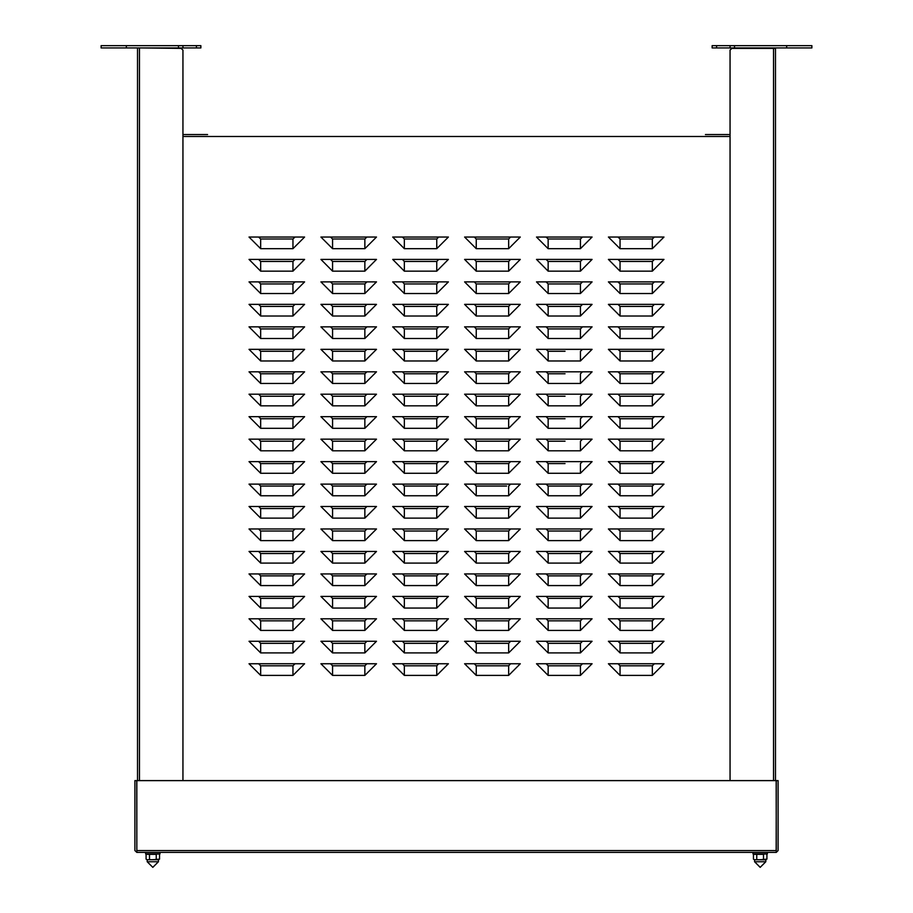 <?xml version="1.0" encoding="UTF-8"?>
<svg xmlns="http://www.w3.org/2000/svg" width="913" height="913" viewBox="0 0 913 913"><rect width="100%" height="100%" fill="white"/><g stroke="black" fill="none" stroke-linecap="round" stroke-linejoin="round"><path stroke-width="1.37" d="M775.445 780.558L775.445 48.343L773.197 47.898M775.445 48.343L731.872 48.343L750.737 47.898M139.803 47.898L181.128 48.343L182.931 50.147L182.931 780.558M139.803 47.99L181.128 48.343M620.018 675.403L608.355 663.751L617.987 663.751L620.018 665.771L652.361 665.771L620.018 665.771L620.018 675.403L652.361 675.403L652.361 665.771L654.381 663.751L664.013 663.751L652.361 675.403M620.018 652.943L608.355 641.291L617.987 641.291L620.018 643.311L652.361 643.311L620.018 643.311L620.018 652.943L652.361 652.943L652.361 643.311L654.381 641.291L664.013 641.291L652.361 652.943M620.018 630.484L608.355 618.831L617.987 618.831L620.018 620.851L652.361 620.851L620.018 620.851L620.018 630.484L652.361 630.484L652.361 620.851L654.381 618.831L664.013 618.831L652.361 630.484M620.018 608.024L608.355 596.372L617.987 596.372L620.018 598.392L652.361 598.392L620.018 598.392L620.018 608.024L652.361 608.024L652.361 598.392L654.381 596.372L664.013 596.372L652.361 608.024M620.018 585.564L608.355 573.912L617.987 573.912L620.018 575.932L652.361 575.932L620.018 575.932L620.018 585.564L652.361 585.564L652.361 575.932L654.381 573.912L664.013 573.912L652.361 585.564M620.018 563.104L608.355 551.441L617.987 551.441L620.018 553.472L652.361 553.472L620.018 553.472L620.018 563.104L652.361 563.104L652.361 553.472L654.381 551.441L664.013 551.441L652.361 563.104M620.018 540.644L608.355 528.981L617.987 528.981L620.018 531.012L652.361 531.012L620.018 531.012L620.018 540.644L652.361 540.644L652.361 531.012L654.381 528.981L664.013 528.981L652.361 540.644M620.018 518.185L608.355 506.521L617.987 506.521L620.018 508.552L652.361 508.552L620.018 508.552L620.018 518.185L652.361 518.185L652.361 508.552L654.381 506.521L664.013 506.521L652.361 518.185M620.018 495.725L608.355 484.061L617.987 484.061L620.018 486.093L652.361 486.093L620.018 486.093L620.018 495.725L652.361 495.725L652.361 486.093L654.381 484.061L664.013 484.061L652.361 495.725M620.018 473.265L608.355 461.601L617.987 461.601L620.018 463.633L652.361 463.633L620.018 463.633L620.018 473.265L652.361 473.265L652.361 463.633L654.381 461.601L664.013 461.601L652.361 473.265M620.018 450.805L608.355 439.142L617.987 439.142L620.018 441.162L652.361 441.162L620.018 441.162L620.018 450.805L652.361 450.805L652.361 441.162L654.381 439.142L664.013 439.142L652.361 450.805M620.018 428.345L608.355 416.682L617.987 416.682L620.018 418.702L652.361 418.702L620.018 418.702L620.018 428.345L652.361 428.345L652.361 418.702L654.381 416.682L664.013 416.682L652.361 428.345M620.018 405.886L608.355 394.222L617.987 394.222L620.018 396.242L652.361 396.242L620.018 396.242L620.018 405.886L652.361 405.886L652.361 396.242L654.381 394.222L664.013 394.222L652.361 405.886M620.018 383.414L608.355 371.762L617.987 371.762L620.018 373.782L652.361 373.782L620.018 373.782L620.018 383.414L652.361 383.414L652.361 373.782L654.381 371.762L664.013 371.762L652.361 383.414M620.018 360.955L608.355 349.302L617.987 349.302L620.018 351.322L652.361 351.322L620.018 351.322L620.018 360.955L652.361 360.955L652.361 351.322L654.381 349.302L664.013 349.302L652.361 360.955M620.018 328.863L620.018 338.495L608.355 326.843L617.987 326.843L620.018 328.863L652.361 328.863L654.381 326.843L664.013 326.843L652.361 338.495L652.361 328.863M620.018 306.403L620.018 316.035L608.355 304.383L617.987 304.383L620.018 306.403L652.361 306.403L654.381 304.383L664.013 304.383L652.361 316.035L652.361 306.403M620.018 283.943L620.018 293.575L608.355 281.923L617.987 281.923L620.018 283.943L652.361 283.943L654.381 281.923L664.013 281.923L652.361 293.575L652.361 283.943M620.018 261.483L620.018 271.115L608.355 259.452L617.987 259.452L620.018 261.483L652.361 261.483L654.381 259.452L664.013 259.452L652.361 271.115L652.361 261.483M620.018 239.023L620.018 248.656L608.355 236.992L617.987 236.992L620.018 239.023L652.361 239.023L654.381 236.992L664.013 236.992L652.361 248.656L652.361 239.023M548.142 675.403L536.479 663.751L546.111 663.751L548.142 665.771L580.485 665.771L548.142 665.771L548.142 675.403L580.485 675.403L580.485 665.771L582.505 663.751L592.138 663.751L580.485 675.403M548.142 652.943L536.479 641.291L546.111 641.291L548.142 643.311L580.485 643.311L548.142 643.311L548.142 652.943L580.485 652.943L580.485 643.311L582.505 641.291L592.138 641.291L580.485 652.943M548.142 630.484L536.479 618.831L546.111 618.831L548.142 620.851L580.485 620.851L548.142 620.851L548.142 630.484L580.485 630.484L580.485 620.851L582.505 618.831L592.138 618.831L580.485 630.484M548.142 608.024L536.479 596.372L546.111 596.372L548.142 598.392L580.485 598.392L548.142 598.392L548.142 608.024L580.485 608.024L580.485 598.392L582.505 596.372L592.138 596.372L580.485 608.024M548.142 575.932L548.142 585.564L536.479 573.912L546.111 573.912L548.142 575.932L580.485 575.932L559.817 575.932M582.505 573.912L592.138 573.912L580.485 585.564L580.485 575.932L582.505 573.912L546.111 573.912M548.142 553.472L548.142 563.104L536.479 551.441L546.111 551.441L548.142 553.472L580.485 553.472L559.817 553.472M582.505 551.441L592.138 551.441L580.485 563.104L580.485 553.472L582.505 551.441L546.111 551.441M548.142 531.012L548.142 540.644L536.479 528.981L546.111 528.981L548.142 531.012L580.485 531.012L550.836 531.012M582.505 528.981L592.138 528.981L580.485 540.644L580.485 531.012L582.505 528.981L546.111 528.981M548.142 508.552L548.142 518.185L536.479 506.521L546.111 506.521L548.142 508.552L580.485 508.552L550.836 508.552M582.505 506.521L592.138 506.521L580.485 518.185L580.485 508.552L582.505 506.521L546.111 506.521M548.142 486.093L548.142 495.725L536.479 484.061L546.111 484.061L548.142 486.093L580.485 486.093L550.836 486.093M582.505 484.061L592.138 484.061L580.485 495.725L580.485 486.093L582.505 484.061L546.111 484.061M548.142 463.633L548.142 473.265L536.479 461.601L546.111 461.601L548.142 463.633L564.987 463.633M582.505 461.601L592.138 461.601L580.485 473.265L580.485 463.633L582.505 461.601L546.111 461.601M548.142 441.162L548.142 450.805L536.479 439.142L546.111 439.142L548.142 441.162L564.987 441.162M582.505 439.142L592.138 439.142L580.485 450.805L580.485 441.162L582.505 439.142L546.111 439.142M548.142 418.702L548.142 428.345L536.479 416.682L546.111 416.682L548.142 418.702L564.987 418.702M582.505 416.682L592.138 416.682L580.485 428.345L580.485 418.702L582.505 416.682L546.111 416.682M548.142 396.242L548.142 405.886L536.479 394.222L546.111 394.222L548.142 396.242L564.987 396.242M582.505 394.222L592.138 394.222L580.485 405.886L580.485 396.242L582.505 394.222L546.111 394.222M548.142 373.782L548.142 383.414L536.479 371.762L546.111 371.762L548.142 373.782L564.987 373.782M582.505 371.762L592.138 371.762L580.485 383.414L580.485 373.782L582.505 371.762L546.111 371.762M548.142 351.322L548.142 360.955L536.479 349.302L546.111 349.302L548.142 351.322L564.987 351.322M582.505 349.302L592.138 349.302L580.485 360.955L580.485 351.322L582.505 349.302L546.111 349.302M548.142 328.863L548.142 338.495L536.479 326.843L546.111 326.843L548.142 328.863L580.485 328.863L582.505 326.843L592.138 326.843L580.485 338.495L580.485 328.863M548.142 306.403L548.142 316.035L536.479 304.383L546.111 304.383L548.142 306.403L580.485 306.403L582.505 304.383L592.138 304.383L580.485 316.035L580.485 306.403M548.142 283.943L548.142 293.575L536.479 281.923L546.111 281.923L548.142 283.943L580.485 283.943L582.505 281.923L592.138 281.923L580.485 293.575L580.485 283.943M548.142 261.483L548.142 271.115L536.479 259.452L546.111 259.452L548.142 261.483L580.485 261.483L582.505 259.452L592.138 259.452L580.485 271.115L580.485 261.483M548.142 239.023L548.142 248.656L536.479 236.992L546.111 236.992L548.142 239.023L580.485 239.023L582.505 236.992L592.138 236.992L580.485 248.656L580.485 239.023M476.266 675.403L464.603 663.751L474.246 663.751L476.266 665.771L508.609 665.771L476.266 665.771L476.266 675.403L508.609 675.403L508.609 665.771L510.629 663.751L520.273 663.751L508.609 675.403M476.266 652.943L464.603 641.291L474.246 641.291L476.266 643.311L508.609 643.311L476.266 643.311L476.266 652.943L508.609 652.943L508.609 643.311L510.629 641.291L520.273 641.291L508.609 652.943M476.266 630.484L464.603 618.831L474.246 618.831L476.266 620.851L508.609 620.851L476.266 620.851L476.266 630.484L508.609 630.484L508.609 620.851L510.629 618.831L520.273 618.831L508.609 630.484M476.266 608.024L464.603 596.372L474.246 596.372L476.266 598.392L508.609 598.392L476.266 598.392L476.266 608.024L508.609 608.024L508.609 598.392L510.629 596.372L520.273 596.372L508.609 608.024M476.266 575.932L476.266 585.564L464.603 573.912L474.246 573.912L476.266 575.932L508.609 575.932L510.629 573.912L520.273 573.912L508.609 585.564L508.609 575.932M476.266 553.472L476.266 563.104L464.603 551.441L474.246 551.441L476.266 553.472L508.609 553.472L510.629 551.441L520.273 551.441L508.609 563.104L508.609 553.472M476.266 531.012L476.266 540.644L464.603 528.981L474.246 528.981L476.266 531.012L508.609 531.012L510.629 528.981L520.273 528.981L508.609 540.644L508.609 531.012M476.266 508.552L476.266 518.185L464.603 506.521L474.246 506.521L476.266 508.552L508.609 508.552L510.629 506.521L520.273 506.521L508.609 518.185L508.609 508.552M476.266 486.093L476.266 495.725L464.603 484.061L474.246 484.061L476.266 486.093L506.589 486.093M510.629 484.061L520.273 484.061L508.609 495.725L508.609 486.093L510.629 484.061L474.246 484.061M476.266 463.633L476.266 473.265L464.603 461.601L474.246 461.601L476.266 463.633L508.609 463.633L510.629 461.601L520.273 461.601L508.609 473.265L508.609 463.633M476.266 441.162L476.266 450.805L464.603 439.142L474.246 439.142L476.266 441.162L508.609 441.162L510.629 439.142L520.273 439.142L508.609 450.805L508.609 441.162M476.266 418.702L476.266 428.345L464.603 416.682L474.246 416.682L476.266 418.702L508.609 418.702L510.629 416.682L520.273 416.682L508.609 428.345L508.609 418.702M476.266 396.242L476.266 405.886L464.603 394.222L474.246 394.222L476.266 396.242L508.609 396.242L510.629 394.222L520.273 394.222L508.609 405.886L508.609 396.242M476.266 373.782L476.266 383.414L464.603 371.762L474.246 371.762L476.266 373.782L508.609 373.782L510.629 371.762L520.273 371.762L508.609 383.414L508.609 373.782M476.266 351.322L476.266 360.955L464.603 349.302L474.246 349.302L476.266 351.322L508.609 351.322L510.629 349.302L520.273 349.302L508.609 360.955L508.609 351.322M476.266 328.863L476.266 338.495L464.603 326.843L474.246 326.843L476.266 328.863L508.609 328.863L510.629 326.843L520.273 326.843L508.609 338.495L508.609 328.863M476.266 306.403L476.266 316.035L464.603 304.383L474.246 304.383L476.266 306.403L508.609 306.403L510.629 304.383L520.273 304.383L508.609 316.035L508.609 306.403M476.266 283.943L476.266 293.575L464.603 281.923L474.246 281.923L476.266 283.943L508.609 283.943L510.629 281.923L520.273 281.923L508.609 293.575L508.609 283.943M476.266 261.483L476.266 271.115L464.603 259.452L474.246 259.452L476.266 261.483L508.609 261.483L510.629 259.452L520.273 259.452L508.609 271.115L508.609 261.483M476.266 239.023L476.266 248.656L464.603 236.992L474.246 236.992L476.266 239.023L508.609 239.023L510.629 236.992L520.273 236.992L508.609 248.656L508.609 239.023M404.391 675.403L392.727 663.751L402.371 663.751L404.391 665.771L436.734 665.771L404.391 665.771L404.391 675.403L436.734 675.403L436.734 665.771L438.754 663.751L448.397 663.751L436.734 675.403M404.391 652.943L392.727 641.291L402.371 641.291L404.391 643.311L436.734 643.311L404.391 643.311L404.391 652.943L436.734 652.943L436.734 643.311L438.754 641.291L448.397 641.291L436.734 652.943M404.391 630.484L392.727 618.831L402.371 618.831L404.391 620.851L436.734 620.851L404.391 620.851L404.391 630.484L436.734 630.484L436.734 620.851L438.754 618.831L448.397 618.831L436.734 630.484M404.391 608.024L392.727 596.372L402.371 596.372L404.391 598.392L436.734 598.392L404.391 598.392L404.391 608.024L436.734 608.024L436.734 598.392L438.754 596.372L448.397 596.372L436.734 608.024M404.391 575.932L404.391 585.564L392.727 573.912L402.371 573.912L404.391 575.932L436.734 575.932L438.754 573.912L448.397 573.912L436.734 585.564L436.734 575.932M404.391 553.472L404.391 563.104L392.727 551.441L402.371 551.441L404.391 553.472L436.734 553.472L438.754 551.441L448.397 551.441L436.734 563.104L436.734 553.472M404.391 531.012L404.391 540.644L392.727 528.981L402.371 528.981L404.391 531.012L436.734 531.012L438.754 528.981L448.397 528.981L436.734 540.644L436.734 531.012M404.391 508.552L404.391 518.185L392.727 506.521L402.371 506.521L404.391 508.552L436.734 508.552L438.754 506.521L448.397 506.521L436.734 518.185L436.734 508.552M406.411 486.093L404.391 486.093L404.391 495.725L392.727 484.061L402.371 484.061L404.391 486.093L436.734 486.093L438.754 484.061L448.397 484.061L436.734 495.725L436.734 486.093M404.391 463.633L404.391 473.265L392.727 461.601L402.371 461.601L404.391 463.633L436.734 463.633L438.754 461.601L448.397 461.601L436.734 473.265L436.734 463.633M404.391 441.162L404.391 450.805L392.727 439.142L402.371 439.142L404.391 441.162L436.734 441.162L438.754 439.142L448.397 439.142L436.734 450.805L436.734 441.162M404.391 418.702L404.391 428.345L392.727 416.682L402.371 416.682L404.391 418.702L436.734 418.702L438.754 416.682L448.397 416.682L436.734 428.345L436.734 418.702M404.391 396.242L404.391 405.886L392.727 394.222L402.371 394.222L404.391 396.242L436.734 396.242L438.754 394.222L448.397 394.222L436.734 405.886L436.734 396.242M404.391 373.782L404.391 383.414L392.727 371.762L402.371 371.762L404.391 373.782L436.734 373.782L438.754 371.762L448.397 371.762L436.734 383.414L436.734 373.782M404.391 351.322L404.391 360.955L392.727 349.302L402.371 349.302L404.391 351.322L436.734 351.322L438.754 349.302L448.397 349.302L436.734 360.955L436.734 351.322M404.391 328.863L404.391 338.495L392.727 326.843L402.371 326.843L404.391 328.863L436.734 328.863L438.754 326.843L448.397 326.843L436.734 338.495L436.734 328.863M406.411 306.403L404.391 306.403L404.391 316.035L392.727 304.383L402.371 304.383L404.391 306.403L436.734 306.403L438.754 304.383L448.397 304.383L436.734 316.035L436.734 306.403M404.391 283.943L404.391 293.575L392.727 281.923L402.371 281.923L404.391 283.943L436.734 283.943L438.754 281.923L448.397 281.923L436.734 293.575L436.734 283.943M404.391 261.483L404.391 271.115L392.727 259.452L402.371 259.452L404.391 261.483L436.734 261.483L438.754 259.452L448.397 259.452L436.734 271.115L436.734 261.483M404.391 239.023L404.391 248.656L392.727 236.992L402.371 236.992L404.391 239.023L436.734 239.023L438.754 236.992L448.397 236.992L436.734 248.656L436.734 239.023M332.515 675.403L320.862 663.751L330.495 663.751L332.515 665.771L364.858 665.771L332.515 665.771L332.515 675.403L364.858 675.403L364.858 665.771L366.889 663.751L376.521 663.751L364.858 675.403M332.515 652.943L320.862 641.291L330.495 641.291L332.515 643.311L364.858 643.311L332.515 643.311L332.515 652.943L364.858 652.943L364.858 643.311L366.889 641.291L376.521 641.291L364.858 652.943M332.515 630.484L320.862 618.831L330.495 618.831L332.515 620.851L364.858 620.851L332.515 620.851L332.515 630.484L364.858 630.484L364.858 620.851L366.889 618.831L376.521 618.831L364.858 630.484M332.515 608.024L320.862 596.372L330.495 596.372L332.515 598.392L364.858 598.392L332.515 598.392L332.515 608.024L364.858 608.024L364.858 598.392L366.889 596.372L376.521 596.372L364.858 608.024M353.183 575.932L332.515 575.932L332.515 585.564L320.862 573.912L330.495 573.912L332.515 575.932L364.858 575.932L366.889 573.912L376.521 573.912L364.858 585.564L364.858 575.932M353.183 553.472L332.515 553.472L332.515 563.104L320.862 551.441L330.495 551.441L332.515 553.472L364.858 553.472L366.889 551.441L376.521 551.441L364.858 563.104L364.858 553.472M362.164 531.012L332.515 531.012L332.515 540.644L320.862 528.981L330.495 528.981L332.515 531.012L364.858 531.012L366.889 528.981L376.521 528.981L364.858 540.644L364.858 531.012M362.164 508.552L332.515 508.552L332.515 518.185L320.862 506.521L330.495 506.521L332.515 508.552L364.858 508.552L366.889 506.521L376.521 506.521L364.858 518.185L364.858 508.552M362.164 486.093L332.515 486.093L332.515 495.725L320.862 484.061L330.495 484.061L332.515 486.093L364.858 486.093L366.889 484.061L376.521 484.061L364.858 495.725L364.858 486.093M361.491 463.633L332.515 463.633L332.515 473.265L320.862 461.601L330.495 461.601L332.515 463.633L364.858 463.633L366.889 461.601L376.521 461.601L364.858 473.265L364.858 463.633M361.491 441.162L332.515 441.162L332.515 450.805L320.862 439.142L330.495 439.142L332.515 441.162L364.858 441.162L366.889 439.142L376.521 439.142L364.858 450.805L364.858 441.162M361.491 418.702L332.515 418.702L332.515 428.345L320.862 416.682L330.495 416.682L332.515 418.702L364.858 418.702L366.889 416.682L376.521 416.682L364.858 428.345L364.858 418.702M361.491 396.242L332.515 396.242L332.515 405.886L320.862 394.222L330.495 394.222L332.515 396.242L364.858 396.242L366.889 394.222L376.521 394.222L364.858 405.886L364.858 396.242M361.491 373.782L332.515 373.782L332.515 383.414L320.862 371.762L330.495 371.762L332.515 373.782L364.858 373.782L366.889 371.762L376.521 371.762L364.858 383.414L364.858 373.782M361.491 351.322L332.515 351.322L332.515 360.955L320.862 349.302L330.495 349.302L332.515 351.322L364.858 351.322L366.889 349.302L376.521 349.302L364.858 360.955L364.858 351.322M361.491 328.863L332.515 328.863L332.515 338.495L320.862 326.843L330.495 326.843L332.515 328.863L364.858 328.863L366.889 326.843L376.521 326.843L364.858 338.495L364.858 328.863M362.164 306.403L332.515 306.403L332.515 316.035L320.862 304.383L330.495 304.383L332.515 306.403L364.858 306.403L366.889 304.383L376.521 304.383L364.858 316.035L364.858 306.403M362.164 283.943L332.515 283.943L332.515 293.575L320.862 281.923L330.495 281.923L332.515 283.943L364.858 283.943L366.889 281.923L376.521 281.923L364.858 293.575L364.858 283.943M362.164 261.483L332.515 261.483L332.515 271.115L320.862 259.452L330.495 259.452L332.515 261.483L364.858 261.483L366.889 259.452L376.521 259.452L364.858 271.115L364.858 261.483M362.164 239.023L332.515 239.023L332.515 248.656L320.862 236.992L330.495 236.992L332.515 239.023L364.858 239.023L366.889 236.992L376.521 236.992L364.858 248.656L364.858 239.023M260.639 675.403L248.987 663.751L258.619 663.751L260.639 665.771L292.982 665.771L260.639 665.771L260.639 675.403L292.982 675.403L292.982 665.771L295.013 663.751L304.645 663.751L292.982 675.403M260.639 652.943L248.987 641.291L258.619 641.291L260.639 643.311L292.982 643.311L260.639 643.311L260.639 652.943L292.982 652.943L292.982 643.311L295.013 641.291L304.645 641.291L292.982 652.943M260.639 630.484L248.987 618.831L258.619 618.831L260.639 620.851L292.982 620.851L260.639 620.851L260.639 630.484L292.982 630.484L292.982 620.851L295.013 618.831L304.645 618.831L292.982 630.484M260.639 608.024L248.987 596.372L258.619 596.372L260.639 598.392L292.982 598.392L260.639 598.392L260.639 608.024L292.982 608.024L292.982 598.392L295.013 596.372L304.645 596.372L292.982 608.024M260.639 585.564L248.987 573.912L258.619 573.912L260.639 575.932L292.982 575.932L260.639 575.932L260.639 585.564L292.982 585.564L292.982 575.932L295.013 573.912L304.645 573.912L292.982 585.564M260.639 563.104L248.987 551.441L258.619 551.441L260.639 553.472L292.982 553.472L260.639 553.472L260.639 563.104L292.982 563.104L292.982 553.472L295.013 551.441L304.645 551.441L292.982 563.104M260.639 540.644L248.987 528.981L258.619 528.981L260.639 531.012L292.982 531.012L260.639 531.012L260.639 540.644L292.982 540.644L292.982 531.012L295.013 528.981L304.645 528.981L292.982 540.644M260.639 518.185L248.987 506.521L258.619 506.521L260.639 508.552L292.982 508.552L260.639 508.552L260.639 518.185L292.982 518.185L292.982 508.552L295.013 506.521L304.645 506.521L292.982 518.185M260.639 495.725L248.987 484.061L258.619 484.061L260.639 486.093L292.982 486.093L260.639 486.093L260.639 495.725L292.982 495.725L292.982 486.093L295.013 484.061L304.645 484.061L292.982 495.725M260.639 473.265L248.987 461.601L258.619 461.601L260.639 463.633L292.982 463.633L260.639 463.633L260.639 473.265L292.982 473.265L292.982 463.633L295.013 461.601L304.645 461.601L292.982 473.265M264.587 441.162L260.639 441.162L260.639 450.805L248.987 439.142L258.619 439.142L260.639 441.162L292.982 441.162L295.013 439.142L304.645 439.142L292.982 450.805L292.982 441.162M264.462 418.702L260.639 418.702L260.639 428.345L248.987 416.682L258.619 416.682L260.639 418.702L292.982 418.702L295.013 416.682L304.645 416.682L292.982 428.345L292.982 418.702M264.462 396.242L260.639 396.242L260.639 405.886L248.987 394.222L258.619 394.222L260.639 396.242L292.982 396.242L295.013 394.222L304.645 394.222L292.982 405.886L292.982 396.242M264.462 373.782L260.639 373.782L260.639 383.414L248.987 371.762L258.619 371.762L260.639 373.782L292.982 373.782L295.013 371.762L304.645 371.762L292.982 383.414L292.982 373.782M264.462 351.322L260.639 351.322L260.639 360.955L248.987 349.302L258.619 349.302L260.639 351.322L292.982 351.322L295.013 349.302L304.645 349.302L292.982 360.955L292.982 351.322M264.462 328.863L260.639 328.863L260.639 338.495L248.987 326.843L258.619 326.843L260.639 328.863L292.982 328.863L295.013 326.843L304.645 326.843L292.982 338.495L292.982 328.863M264.462 306.403L260.639 306.403L260.639 316.035L248.987 304.383L258.619 304.383L260.639 306.403L292.982 306.403L295.013 304.383L304.645 304.383L292.982 316.035L292.982 306.403M264.462 283.943L260.639 283.943L260.639 293.575L248.987 281.923L258.619 281.923L260.639 283.943L292.982 283.943L295.013 281.923L304.645 281.923L292.982 293.575L292.982 283.943M264.462 261.483L260.639 261.483L260.639 271.115L248.987 259.452L258.619 259.452L260.639 261.483L292.982 261.483L295.013 259.452L304.645 259.452L292.982 271.115L292.982 261.483M264.462 239.023L260.639 239.023L260.639 248.656L248.987 236.992L258.619 236.992L260.639 239.023L292.982 239.023L295.013 236.992L304.645 236.992L292.982 248.656L292.982 239.023M776.176 850.642L776.335 780.558L778.138 780.558L778.138 850.551L776.244 852.434L776.176 780.558L136.824 780.558L136.824 852.434L134.862 850.551L134.862 780.558L136.665 780.558L136.824 850.642M196.409 45.65L200.894 45.65L200.894 47.898L196.409 47.898L196.409 45.65L119.147 45.65M766.235 45.65L773.197 45.65L766.235 45.65M767.354 852.434L767.354 853.872L752.985 853.872L752.985 852.434L752.985 853.872M160.015 853.872L160.015 852.434L160.015 853.872L145.646 853.872L145.646 852.434L145.646 853.872M765.779 861.735L760.164 867.35L754.549 861.735L765.779 861.735L765.893 859.715L765.22 859.715L766.909 859.19L760.164 859.715L765.128 859.715M760.164 859.715L765.22 859.715M158.451 861.735L152.836 867.35L147.221 861.735L158.451 861.735L158.554 859.715L157.892 859.715L159.581 859.19L152.836 859.715L157.789 859.715M152.836 859.715L157.892 859.715M765.779 859.818L754.446 859.715M158.554 859.715L147.107 859.715M731.872 48.343L730.069 50.147L730.069 780.558M705.361 134.599L730.069 134.599M137.555 48.343L137.555 780.558M207.639 134.599L182.931 134.599M620.018 338.495L652.361 338.495M620.018 316.035L652.361 316.035M620.018 293.575L652.361 293.575M620.018 271.115L652.361 271.115M620.018 248.656L652.361 248.656M548.142 585.564L580.485 585.564M548.142 563.104L580.485 563.104M548.142 540.644L580.485 540.644M548.142 518.185L580.485 518.185M548.142 495.725L580.485 495.725M548.142 473.265L580.485 473.265M548.142 450.805L580.485 450.805M548.142 428.345L580.485 428.345M548.142 405.886L580.485 405.886M548.142 383.414L580.485 383.414M548.142 360.955L580.485 360.955M548.142 338.495L580.485 338.495M548.142 316.035L580.485 316.035M548.142 293.575L580.485 293.575M548.142 271.115L580.485 271.115M548.142 248.656L580.485 248.656M476.266 585.564L508.609 585.564M476.266 563.104L508.609 563.104M476.266 540.644L508.609 540.644M476.266 518.185L508.609 518.185M476.266 495.725L508.609 495.725M476.266 473.265L508.609 473.265M476.266 450.805L508.609 450.805M476.266 428.345L508.609 428.345M476.266 405.886L508.609 405.886M476.266 383.414L508.609 383.414M476.266 360.955L508.609 360.955M476.266 338.495L508.609 338.495M476.266 316.035L508.609 316.035M476.266 293.575L508.609 293.575M476.266 271.115L508.609 271.115M476.266 248.656L508.609 248.656M404.391 585.564L436.734 585.564M404.391 563.104L436.734 563.104M404.391 540.644L436.734 540.644M404.391 518.185L436.734 518.185M404.391 495.725L436.734 495.725M404.391 473.265L436.734 473.265M404.391 450.805L436.734 450.805M404.391 428.345L436.734 428.345M404.391 405.886L436.734 405.886M404.391 383.414L436.734 383.414M404.391 360.955L436.734 360.955M404.391 338.495L436.734 338.495M404.391 316.035L436.734 316.035M404.391 293.575L436.734 293.575M404.391 271.115L436.734 271.115M404.391 248.656L436.734 248.656M332.515 585.564L364.858 585.564M332.515 563.104L364.858 563.104M332.515 540.644L364.858 540.644M332.515 518.185L364.858 518.185M332.515 495.725L364.858 495.725M332.515 473.265L364.858 473.265M332.515 450.805L364.858 450.805M332.515 428.345L364.858 428.345M332.515 405.886L364.858 405.886M332.515 383.414L364.858 383.414M332.515 360.955L364.858 360.955M332.515 338.495L364.858 338.495M332.515 316.035L364.858 316.035M332.515 293.575L364.858 293.575M332.515 271.115L364.858 271.115M332.515 248.656L364.858 248.656M260.639 450.805L292.982 450.805M260.639 428.345L292.982 428.345M260.639 405.886L292.982 405.886M260.639 383.414L292.982 383.414M260.639 360.955L292.982 360.955M260.639 338.495L292.982 338.495M260.639 316.035L292.982 316.035M260.639 293.575L292.982 293.575M260.639 271.115L292.982 271.115M260.639 248.656L292.982 248.656M654.381 663.751L617.987 663.751M654.381 641.291L617.987 641.291M654.381 618.831L617.987 618.831M654.381 596.372L617.987 596.372M654.381 573.912L617.987 573.912M654.381 551.441L617.987 551.441M654.381 528.981L617.987 528.981M654.381 506.521L617.987 506.521M654.381 484.061L617.987 484.061M654.381 461.601L617.987 461.601M654.381 439.142L617.987 439.142M654.381 416.682L617.987 416.682M654.381 394.222L617.987 394.222M654.381 371.762L617.987 371.762M654.381 349.302L617.987 349.302M654.381 326.843L617.987 326.843M654.381 304.383L617.987 304.383M654.381 281.923L617.987 281.923M654.381 259.452L617.987 259.452M654.381 236.992L617.987 236.992M582.505 663.751L546.111 663.751M582.505 641.291L546.111 641.291M582.505 618.831L546.111 618.831M582.505 596.372L546.111 596.372M582.505 326.843L546.111 326.843M582.505 304.383L546.111 304.383M582.505 281.923L546.111 281.923M582.505 259.452L546.111 259.452M582.505 236.992L546.111 236.992M510.629 663.751L474.246 663.751M510.629 641.291L474.246 641.291M510.629 618.831L474.246 618.831M510.629 596.372L474.246 596.372M510.629 573.912L474.246 573.912M510.629 551.441L474.246 551.441M510.629 528.981L474.246 528.981M510.629 506.521L474.246 506.521M510.629 461.601L474.246 461.601M510.629 439.142L474.246 439.142M510.629 416.682L474.246 416.682M510.629 394.222L474.246 394.222M510.629 371.762L474.246 371.762M510.629 349.302L474.246 349.302M510.629 326.843L474.246 326.843M510.629 304.383L474.246 304.383M510.629 281.923L474.246 281.923M510.629 259.452L474.246 259.452M510.629 236.992L474.246 236.992M438.754 663.751L402.371 663.751M438.754 641.291L402.371 641.291M438.754 618.831L402.371 618.831M438.754 596.372L402.371 596.372M438.754 573.912L402.371 573.912M438.754 551.441L402.371 551.441M438.754 528.981L402.371 528.981M438.754 506.521L402.371 506.521M438.754 484.061L402.371 484.061M438.754 461.601L402.371 461.601M438.754 439.142L402.371 439.142M438.754 416.682L402.371 416.682M438.754 394.222L402.371 394.222M438.754 371.762L402.371 371.762M438.754 349.302L402.371 349.302M438.754 326.843L402.371 326.843M438.754 304.383L402.371 304.383M438.754 281.923L402.371 281.923M438.754 259.452L402.371 259.452M438.754 236.992L402.371 236.992M366.889 663.751L330.495 663.751M366.889 641.291L330.495 641.291M366.889 618.831L330.495 618.831M366.889 596.372L330.495 596.372M366.889 573.912L330.495 573.912M366.889 551.441L330.495 551.441M366.889 528.981L330.495 528.981M366.889 506.521L330.495 506.521M366.889 484.061L330.495 484.061M366.889 461.601L330.495 461.601M366.889 439.142L330.495 439.142M366.889 416.682L330.495 416.682M366.889 394.222L330.495 394.222M366.889 371.762L330.495 371.762M366.889 349.302L330.495 349.302M366.889 326.843L330.495 326.843M366.889 304.383L330.495 304.383M366.889 281.923L330.495 281.923M366.889 259.452L330.495 259.452M366.889 236.992L330.495 236.992M295.013 663.751L258.619 663.751M295.013 641.291L258.619 641.291M295.013 618.831L258.619 618.831M295.013 596.372L258.619 596.372M295.013 573.912L258.619 573.912M295.013 551.441L258.619 551.441M295.013 528.981L258.619 528.981M295.013 506.521L258.619 506.521M295.013 484.061L258.619 484.061M295.013 461.601L258.619 461.601M295.013 439.142L258.619 439.142M295.013 416.682L258.619 416.682M295.013 394.222L258.619 394.222M295.013 371.762L258.619 371.762M295.013 349.302L258.619 349.302M295.013 326.843L258.619 326.843M295.013 304.383L258.619 304.383M295.013 281.923L258.619 281.923M295.013 259.452L258.619 259.452M295.013 236.992L258.619 236.992M776.176 852.434L136.824 852.434M196.409 47.898L101.172 47.898L101.172 45.65L126.325 45.65L126.325 47.898M178.434 47.898L178.434 45.65L126.325 45.65M182.931 47.898L182.931 45.65L178.434 45.65M730.069 47.898L730.069 45.65L734.566 45.65L734.566 47.898L712.106 47.898L712.106 45.65L716.591 45.65L716.591 47.898M786.675 45.65L811.828 45.65L811.828 47.898L786.675 47.898L786.675 45.65L734.566 45.65M786.675 47.898L734.566 47.898M793.854 45.65L716.591 45.65M156.203 859.19L156.203 854.397L157.892 853.872L159.581 854.397L159.581 859.19M763.542 859.19L763.542 854.397L765.22 853.872L766.909 854.397L766.909 859.19M754.332 859.715L753.419 859.19L753.419 854.397L763.542 854.397M756.797 859.19L756.797 854.397M146.993 859.715L146.091 859.19L146.091 854.397L156.203 854.397M149.458 859.19L149.458 854.397M146.091 854.397L147.78 853.872M773.551 780.558L773.551 48.343M139.449 48.343L139.449 780.558M730.069 136.482L182.931 136.482M776.176 850.551L136.824 850.551M773.197 47.99L750.737 47.99M147.221 861.735L147.221 859.818L147.221 861.735M158.668 853.872L159.581 854.397L158.668 853.872M754.549 861.735L754.549 859.818L754.549 861.735M754.332 853.872L753.419 854.397M766.007 853.872L766.909 854.397M775.445 736.346L775.445 731.347M775.445 179.325L775.445 174.326"/></g></svg>
